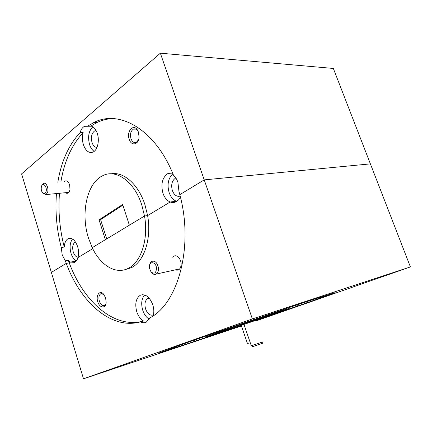 <?xml version="1.0" encoding="UTF-8"?>
<svg xmlns="http://www.w3.org/2000/svg" width="432" height="432" viewBox="0 0 432 432"><rect width="100%" height="100%" fill="white"/><g stroke="black" fill="none" stroke-linecap="round" stroke-linejoin="round"><path stroke-width="0.65" d="M65.383 192.71C67.608 194.065 69.142 193.012 69.989 189.562L69.633 184.696L68.245 182.045C66.814 180.522 65.47 180.436 64.211 181.775M138.456 132.235L137.511 130.183C133.504 123.201 126.257 131.366 129.211 139.288C131.296 146.464 138.775 144.877 139.055 136.998L138.456 132.235M138.235 131.625L137.927 131.08C136.588 129.092 135.065 128.455 133.358 129.168C130.696 131.09 129.897 134.266 130.972 138.694C132.246 141.934 134.039 143.149 136.345 142.339L138.569 139.698M62.197 254.88L61.274 247.531L64.244 247.05C64.552 242.789 65.864 239.998 68.197 238.669C72.052 237.416 75.195 240.057 77.625 246.58C78.77 250.495 78.894 254.151 77.987 257.558L92.718 248.675L77.987 257.558C77.269 259.951 76.151 261.544 74.617 262.343L70.448 262.1L68.315 260.323L65.351 260.858L62.197 254.88M76.27 260.998C73.964 259.594 72.22 257.051 71.026 253.357C69.422 247.331 69.919 242.546 72.517 239.009M65.351 260.858L66.274 263.374L69.239 262.829L70.448 262.1L76.232 261.041L70.448 262.1L69.239 262.829L66.274 263.374L51.359 272.403L21.6 173.902L160.358 53.185L204.223 179.879L179.82 194.648L178.945 191.381L177.898 182.212C176.872 179.258 175.392 176.926 173.464 175.214C155.331 129.217 118.87 108.999 93.587 122.677L87.955 125.977L91.082 125.939C93.798 126.803 95.872 129.298 97.297 133.429C99.76 140.594 97.562 150.098 93.107 152.032C88.981 153.446 85.757 151.038 83.435 144.806C82.193 140.686 82.102 136.625 83.165 132.635L80.05 132.7C80.995 129.514 82.485 127.381 84.532 126.306L87.955 125.977M96.973 147.436C94.813 147.366 93.166 145.746 92.043 142.565C90.742 137.057 91.649 133.159 94.754 130.864L96.077 130.545M94.176 151.351C92.151 150.017 90.617 147.76 89.564 144.58C87.61 136.798 88.711 130.864 92.864 126.776M180.193 196.123C176.78 196.954 174.166 195.097 172.346 190.555C170.878 184.761 171.958 180.598 175.592 178.07L175.84 177.962M111.019 173.815C123.525 171.423 138.343 184.194 144.877 204.53L147.62 215.59L170.17 201.998L176.337 201.236L178.378 200.021L176.337 201.236L170.17 201.998C166.919 200.583 164.511 197.662 162.945 193.228C160.618 184.054 162.308 177.455 168.021 173.443L172.481 172.832M176.337 201.236C173.092 199.843 170.689 196.943 169.128 192.553C166.946 184.518 168.199 178.265 172.876 173.777M144.515 216.016L141.761 204.908C134.244 181.224 115.841 168.566 102.589 175.775C86.697 183.233 80.487 213.781 88.56 238.324L92.227 247.666L144.515 216.016L147.62 215.59L144.515 216.016L129.362 225.191L122.645 204.487L99.063 219.839L105.37 239.711L92.227 247.666C100.467 265.286 115.744 274.838 128.185 268.385C140.983 262.456 148.716 239.22 144.515 216.016M78.068 257.261C75.989 257.018 74.385 255.253 73.256 251.975C72.095 247.174 72.743 243.864 75.206 242.055L75.454 241.947M241.434 325.971L83.506 378.815L252.369 318.94L204.223 179.879L370.386 163.874L204.223 179.879L179.82 194.648C193.941 246.899 177.887 303.793 149.785 317.947L146.275 322.164C144.466 323.044 142.544 322.942 140.503 321.851L143.51 320.998C114.35 329.287 83.506 301.752 69.239 262.829L68.315 260.323M64.244 247.05C59.659 229.187 58.072 211.264 59.481 193.277M60.863 182.05C64.287 161.379 71.717 144.909 83.165 132.635M80.05 132.7C68.639 145.022 61.231 161.557 57.834 182.299M56.468 193.563C55.08 211.615 56.678 229.603 61.274 247.531M180.425 197.057C179.291 199.292 177.822 200.869 176.018 201.787C174.123 202.7 172.174 202.775 170.17 201.998L147.62 215.59C151.805 238.691 144.045 261.841 131.231 267.759L124.994 269.654M91.082 125.939L96.725 122.65C101.731 120.209 107.012 118.854 112.579 118.584M252.369 318.94L410.4 266.927L333.337 68.45L160.358 53.185M106.715 238.896L100.591 219.634L99.063 219.839M122.866 205.168L100.591 219.634M67.403 192.521L68.089 192.451M175.23 269.87C178.88 270.967 180.868 268.952 181.197 263.828L180.646 260.798L179.264 258.098C176.893 255.355 174.658 255.042 172.541 257.164M105.629 297.859L103.448 293.965C99.706 289.786 95.623 295.504 97.767 301.741C99.565 308.194 105.716 308.875 106.148 302.519L105.629 297.859M103.874 294.457L100.818 293.744C98.944 295.094 98.458 297.578 99.36 301.196C100.667 304.657 102.379 306.061 104.501 305.419L105.975 303.615M143.51 320.998C140.497 319.232 138.251 316.154 136.777 311.769C134.73 303.847 135.902 298.345 140.287 295.256C145.4 293.609 149.558 296.762 152.761 304.717C153.981 308.653 154.143 312.336 153.252 315.765M149.202 319.183C146.302 317.39 144.142 314.388 142.722 310.176C140.913 303.696 141.556 298.625 144.65 294.964M306.553 301.72L306.952 302.827L335.151 292.626L312.196 299.84C281.47 310.025 218.349 331.625 185.836 343.089L159.667 352.674L185.42 344.423L185.069 343.354M194.216 340.151L194.611 341.356L306.952 302.827M297.443 306.158L297 304.922M185.42 344.423L194.611 341.356M278.672 311.726L232.481 327.434L206.086 336.841L218.862 332.748C241.979 325.058 287.415 309.344 288.76 308.551L278.672 311.726M153.457 314.944C150.158 315.895 147.528 313.886 145.573 308.923C144.277 303.923 145.028 300.445 147.82 298.496L149.148 298.129M83.506 378.815L51.359 272.403L66.274 263.374C80.552 302.443 111.375 330.129 140.503 321.851M243.772 323.87L240.581 324.994M255.479 319.766L267.386 315.814M410.4 266.927L255.895 320.96M41.515 186.316L41.326 187.045C40.997 189.41 41.45 191.376 42.676 192.947C44.048 194.2 45.144 193.86 45.965 191.927C47.671 187.358 42.962 181.483 41.515 186.316M42.066 185.236L43.475 183.476C46.089 181.85 49.081 188.514 47.525 192.542L46.024 194.562L43.2 193.563M149.423 268.159L151.027 271.928C154.483 274.439 156.287 273.046 156.454 267.759C155.747 261.63 149.283 260.852 149.342 266.814L149.423 268.159M149.569 265.205C149.882 263.315 150.649 262.035 151.859 261.36C155.002 260.539 157.172 262.586 158.366 267.489C158.695 270.74 157.934 272.948 156.082 274.12C154.548 274.806 153.047 274.331 151.578 272.695L150.957 271.841M243.513 323.093L251.321 345.816L263.11 341.771M263.11 341.782L262.348 343.381L252.909 346.604M241.175 325.21L247.352 343.219L248.6 343.84M68.602 182.509L68.245 182.045M137.927 131.08L137.511 130.183M135.832 129.125L133.358 129.168M70.627 238.297L68.197 238.669M96.233 130.837L94.754 130.864M91.849 126.209L84.532 126.306M175.894 178.043L175.592 178.07M172.579 173.065L168.021 173.443M75.497 242.006L75.206 242.055M96.725 122.65L93.587 122.677M179.528 258.568L179.264 258.098M101.806 293.512L100.818 293.744M142.679 294.662L140.287 295.256M205.837 336.096L206.086 336.841M149.17 298.15L147.82 298.496M128.504 268.882L128.331 268.353M131.231 267.759L128.185 268.385M42.676 192.947L43.411 193.811M46.024 194.562L68.834 192.38M151.027 271.928L151.578 272.695M156.082 274.12L179.798 268.855M252.947 346.61L251.365 345.816"/></g></svg>
